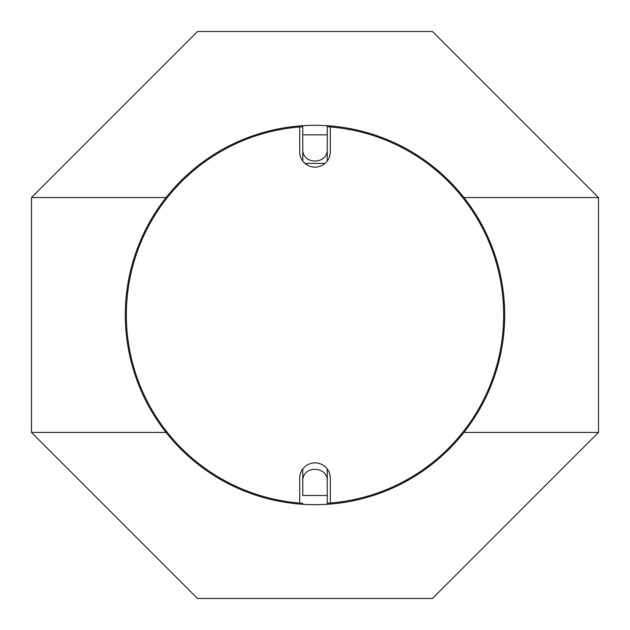 <?xml version="1.0" encoding="UTF-8"?>
<svg xmlns="http://www.w3.org/2000/svg" width="630" height="630" viewBox="0 0 630 630"><rect width="100%" height="100%" fill="white"/><g stroke="black" fill="none" stroke-linecap="round" stroke-linejoin="round"><path stroke-width="0.94" d="M302.778 149.712L302.778 161.028L302.778 149.712C302.652 165.115 327.939 164.564 327.246 149.271C327.939 164.564 302.652 165.115 302.778 149.712L302.762 125.716L302.778 149.712M299.707 478.162A15.293 15.293 0 0 1 315 462.869A15.293 15.293 0 0 1 330.293 478.162L330.293 503.039A188.661 188.661 0 0 0 503.661 315A188.661 188.661 0 0 0 327.246 126.74A188.661 188.661 0 0 1 503.661 315A188.661 188.661 0 0 1 327.238 503.26A188.661 188.661 0 0 0 330.293 503.039L330.293 478.162A15.293 15.293 0 0 0 315 462.869A15.293 15.293 0 0 0 299.707 478.162L299.707 503.039A188.661 188.661 0 0 1 126.339 315A188.661 188.661 0 0 1 299.707 126.961L299.707 151.838A15.293 15.293 0 0 0 315 167.131A15.293 15.293 0 0 0 330.293 151.838L330.293 126.961L330.293 151.838A15.293 15.293 0 0 1 315 167.131A15.293 15.293 0 0 1 299.707 151.838L299.707 126.961A188.661 188.661 0 0 1 302.762 126.74A188.661 188.661 0 0 0 126.339 315A188.661 188.661 0 0 0 302.762 503.26A188.661 188.661 0 0 1 299.707 503.039L299.707 478.162M31.5 197.568L31.5 432.432L197.568 598.5L432.432 598.5L598.5 432.432L598.5 197.568L432.432 31.5L197.568 31.5L31.5 197.568L166.044 197.568A189.677 189.677 0 0 1 504.677 315A189.677 189.677 0 0 1 166.044 432.432A189.677 189.677 0 0 1 166.044 197.568A189.677 189.677 0 0 0 166.044 432.432L31.5 432.432L31.5 197.568M302.778 480.58C302.754 465.121 328.057 465.877 327.238 481.226C328.057 465.877 302.754 465.121 302.778 480.58L302.778 495.503L327.238 495.503L327.238 504.284L327.238 468.988L327.238 495.503L302.778 495.503L302.778 480.58M463.956 197.568L598.5 197.568L598.5 432.432L463.956 432.432A189.677 189.677 0 0 0 463.956 197.568M327.246 134.844L302.778 134.844L302.778 125.716L302.778 134.844L327.246 134.844L327.246 125.716L327.246 161.004L327.246 134.844M325.017 163.398L304.983 163.398L325.017 163.398M302.762 495.503L302.762 468.988L302.762 495.503"/></g></svg>
